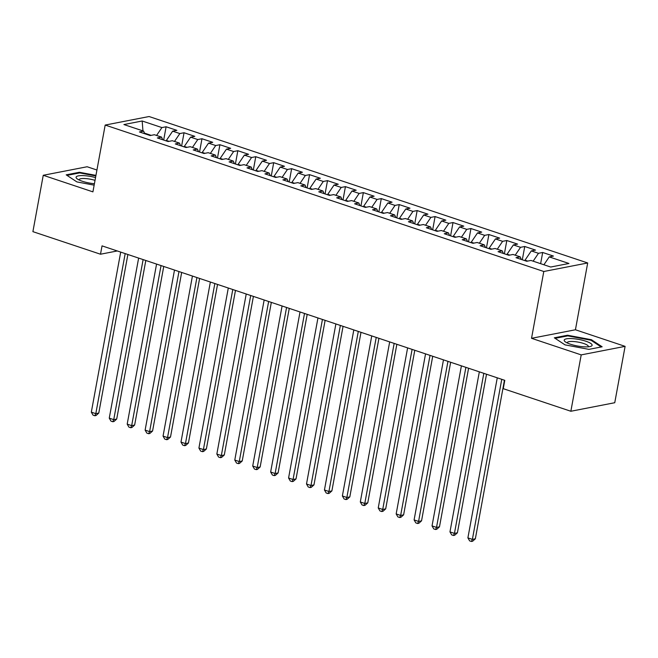 <?xml version="1.0" encoding="UTF-8"?>
<svg xmlns="http://www.w3.org/2000/svg" width="658" height="658" viewBox="0 0 658 658"><rect width="100%" height="100%" fill="white"/><g stroke="black" fill="none" stroke-linecap="round" stroke-linejoin="round"><path stroke-width="0.99" d="M96.923 170.019L87.144 166.754L43.247 175.283L32.9 231.649L100.501 254.218L117.28 250.961M587.693 262.97L149.078 116.532L105.181 125.061L543.796 271.499L587.693 262.97L575.429 329.773L531.532 338.302L581.203 354.892L625.1 346.355L575.429 329.773M625.1 346.355L614.753 402.721L570.856 411.258L581.203 354.892M142.942 130.901L142.177 120.998L123.91 124.551L143.633 131.131L139.422 131.954L150.18 135.548L154.391 134.726L161.564 137.119L157.352 137.941L168.111 141.528L172.322 140.713L179.494 143.107L175.283 143.929L186.041 147.515L190.252 146.701L197.433 149.095L193.213 149.909L203.98 153.503L208.191 152.689L215.363 155.082L211.152 155.897L221.911 159.491L226.122 158.668L233.294 161.07L229.083 161.884L239.841 165.479L244.052 164.656L251.224 167.058L247.013 167.872L257.772 171.467L261.983 170.644L269.155 173.038L264.944 173.86L275.702 177.454L279.913 176.632L287.085 179.025L282.874 179.848L293.632 183.442L297.852 182.62L305.024 185.013L300.813 185.836L311.571 189.422L315.782 188.607L322.955 191.001L318.743 191.823L329.502 195.41L333.713 194.595L340.885 196.989L336.674 197.803L347.432 201.397L351.643 200.583L358.816 202.977L354.604 203.791L365.363 207.385L369.574 206.571L376.746 208.964L372.535 209.779L383.293 213.373L387.504 212.55L394.677 214.952L390.465 215.766L401.232 219.361L405.443 218.538L412.615 220.932L408.404 221.754L419.162 225.349L423.374 224.526L430.546 226.92L426.335 227.742L437.093 231.336L441.304 230.514L448.476 232.907L444.265 233.73L455.023 237.316L459.235 236.502L466.407 238.895L462.196 239.718L472.954 243.304L477.165 242.489L484.337 244.883L480.126 245.697L490.884 249.292L495.096 248.477L502.276 250.871L498.057 251.685L508.823 255.279L513.034 254.465L520.207 256.859L515.995 257.673L526.754 261.267L530.965 260.445L550.688 267.033L568.956 263.48L549.233 256.9L553.444 256.077L542.685 252.483L538.474 253.305L531.302 250.912L535.513 250.089L524.755 246.495L520.544 247.318L513.372 244.924L517.583 244.102L506.825 240.515L502.613 241.33L495.441 238.936L499.652 238.114L488.894 234.528L484.683 235.342L477.502 232.948L481.714 232.126L470.955 228.54L466.744 229.354L459.572 226.961L463.783 226.146L453.025 222.552L448.814 223.366L441.641 220.973L445.853 220.159L435.094 216.564L430.883 217.387L423.711 214.985L427.922 214.171L417.164 210.576L412.953 211.399L405.78 209.005L409.992 208.183L399.233 204.589L395.022 205.411L387.85 203.018L392.061 202.195L381.303 198.601L377.083 199.423L369.911 197.03L374.122 196.207L363.364 192.613L359.153 193.436L351.981 191.042L356.192 190.22L345.434 186.633L341.222 187.448L334.05 185.054L338.261 184.232L327.503 180.646L323.292 181.46L316.12 179.066L320.331 178.252L309.573 174.658L305.361 175.472L298.189 173.079L302.4 172.264L291.642 168.67L287.431 169.493L280.259 167.091L284.47 166.277L273.703 162.682L269.492 163.505L262.32 161.103L266.531 160.289L255.773 156.694L251.562 157.517L244.389 155.124L248.601 154.301L237.842 150.707L233.631 151.529L226.459 149.136L230.67 148.313L219.912 144.719L215.701 145.541L208.528 143.148L212.74 142.325L201.981 138.739L197.77 139.554L190.598 137.16L194.809 136.338L184.051 132.751L179.84 133.566L172.659 131.172L176.879 130.358L166.112 126.764L163.678 140.047M142.177 120.998L161.901 127.578L166.112 126.764M570.856 411.258L503.255 388.681L504.785 380.332L102.039 245.87L100.501 254.218M166.293 140.927L166.384 140.45L169.073 141.347M172.659 131.172L166.384 140.45M179.84 133.566L174.51 141.437M143.633 131.131L144.76 133.73M184.232 146.915L184.314 146.43L187.004 147.334M190.598 137.16L184.314 146.43M197.77 139.554L192.44 147.425M161.564 137.119L162.691 139.718M202.162 152.895L202.253 152.417L204.934 153.314M208.528 143.148L202.253 152.417M215.701 145.541L210.371 153.413M179.494 143.107L180.621 145.706M220.093 158.882L220.183 158.405L222.873 159.302M226.459 149.136L220.183 158.405M233.631 151.529L228.301 159.401M197.433 149.095L198.552 151.694M238.023 164.87L238.114 164.393L240.803 165.29M244.389 155.124L238.114 164.393M251.562 157.517L246.232 165.388M215.363 155.082L216.482 157.681M255.954 170.858L256.044 170.381L258.734 171.277M262.32 161.103L256.044 170.381M269.492 163.505L264.162 171.376M233.294 161.07L234.421 163.669M273.892 176.846L273.975 176.369L276.664 177.265M280.259 167.091L273.975 176.369M287.431 169.493L282.101 177.364M251.224 167.058L252.351 169.657M291.823 182.834L291.905 182.356L294.595 183.253M298.189 173.079L291.905 182.356M305.361 175.472L300.032 183.352M269.155 173.038L270.282 175.645M309.754 188.821L309.844 188.344L312.525 189.241M316.12 179.066L309.844 188.344M323.292 181.46L317.962 189.331M287.085 179.025L288.212 181.624M327.684 194.809L327.774 194.324L330.464 195.229M334.05 185.054L327.774 194.324M341.222 187.448L335.893 195.319M305.024 185.013L306.143 187.612M345.615 200.789L345.705 200.312L348.395 201.208M351.981 191.042L345.705 200.312M359.153 193.436L353.823 201.307M322.955 191.001L324.081 193.6M363.545 206.776L363.635 206.299L366.325 207.196M369.911 197.03L363.635 206.299M377.083 199.423L371.754 207.295M340.885 196.989L342.012 199.588M381.484 212.764L381.566 212.287L384.256 213.184M387.85 203.018L381.566 212.287M395.022 205.411L389.692 213.282M358.816 202.977L359.942 205.576M399.414 218.752L399.496 218.275L402.186 219.172M405.78 209.005L399.496 218.275M412.953 211.399L407.623 219.27M376.746 208.964L377.873 211.563M417.345 224.74L417.435 224.263L420.125 225.159M423.711 214.985L417.435 224.263M430.883 217.387L425.553 225.258M394.677 214.952L395.803 217.551M435.275 230.728L435.366 230.251L438.055 231.147M441.641 220.973L435.366 230.251M448.814 223.366L443.484 231.246M412.615 220.932L413.734 223.539M453.206 236.716L453.296 236.238L455.986 237.135M459.572 226.961L453.296 236.238M466.744 229.354L461.414 237.225M430.546 226.92L431.673 229.519M471.136 242.703L471.227 242.218L473.916 243.123M477.502 232.948L471.227 242.218M484.683 235.342L479.345 243.213M448.476 232.907L449.603 235.506M489.075 248.691L489.157 248.206L491.847 249.111M495.441 238.936L489.157 248.206M502.613 241.33L497.284 249.201M466.407 238.895L467.534 241.494M507.005 254.671L507.088 254.194L509.777 255.09M513.372 244.924L507.088 254.194M520.544 247.318L515.214 255.189M484.337 244.883L485.464 247.482M524.936 260.658L525.026 260.181L527.716 261.078M531.302 250.912L525.026 260.181M538.474 253.305L533.144 261.177M502.276 250.871L503.395 253.47M549.233 256.9L543.903 264.771M520.207 256.859L521.325 259.458M531.532 338.302L543.796 271.499M43.247 175.283L92.918 191.865L105.181 125.061M151.143 135.359L144.505 133.138M161.901 127.578L156.571 135.458M554.316 337.809L565.008 344.866L588.918 349.365L602.144 346.791L591.443 339.725L567.533 335.235L554.316 337.809M95.945 175.382L79.421 172.273L66.203 174.847L76.896 181.912L94.152 185.153M542.685 252.483L540.629 263.677M524.755 246.495L522.312 259.787M506.825 240.515L504.382 253.799M488.894 234.528L486.451 247.811M470.955 228.54L468.521 241.823M453.025 222.552L450.59 235.835M435.094 216.564L432.66 229.856M417.164 210.576L414.721 223.868M399.233 204.589L396.79 217.88M381.303 198.601L378.86 211.892M363.364 192.613L360.929 205.905M345.434 186.633L342.999 199.917M327.503 180.646L325.06 193.929M309.573 174.658L307.13 187.941M291.642 168.67L289.199 181.962M273.703 162.682L271.269 175.974M255.773 156.694L253.338 169.986M237.842 150.707L235.408 163.998M219.912 144.719L217.469 158.01M201.981 138.739L199.538 152.023M184.051 132.751L181.608 146.035M567.402 335.95L567.533 335.235M591.312 340.457L591.443 339.725M79.297 172.988L79.421 172.273M501.758 379.321L472.378 539.379L467.896 537.882L497.267 377.824M504.447 380.217L475.347 538.803L472.378 539.379L471.424 541.468L469.631 540.876L467.896 537.882M475.347 538.803L472.609 541.238L471.424 541.468M483.819 373.333L454.448 533.391L449.965 531.894L479.337 371.836M486.517 374.238L457.409 532.815L454.448 533.391L453.494 535.48L451.701 534.888L449.965 531.894M457.409 532.815L454.678 535.25L453.494 535.48M465.889 367.345L436.517 527.403L432.035 525.906L461.406 365.848M468.586 368.25L439.478 526.828L436.517 527.403L435.563 529.501L433.77 528.9L432.035 525.906M439.478 526.828L436.748 529.271L435.563 529.501M564.202 340.096A14.196 3.348 10.4 0 0 565.222 341.773A14.196 3.348 10.4 0 0 577.543 346.009A14.196 3.348 10.4 0 0 590.571 346.421A14.196 3.348 10.4 0 0 592.101 345.335A14.196 3.348 10.4 0 0 578.999 339.47A14.196 3.348 10.4 0 0 564.202 340.096M588.268 346.815A10.75 2.533 10.4 0 0 588.359 346.601A10.75 2.533 10.4 0 0 588.375 346.56A10.75 2.533 10.4 0 0 578.349 342.144A10.75 2.533 10.4 0 0 567.237 342.637A10.75 2.533 10.4 0 0 567.229 342.678A10.75 2.533 10.4 0 0 567.237 342.95M555.113 338.335L567.788 335.876L590.958 340.227L601.182 346.98M95.542 177.586A14.196 3.348 10.4 0 0 76.089 177.134A14.196 3.348 10.4 0 0 77.118 178.811A14.196 3.348 10.4 0 0 94.407 183.738M95.032 180.358A10.75 2.533 10.4 0 0 79.133 179.675A10.75 2.533 10.4 0 0 79.124 179.716A10.75 2.533 10.4 0 0 79.133 179.996M67.009 175.373L79.684 172.914L95.838 175.949M447.958 361.357L418.578 521.416L414.096 519.919L443.476 359.86M450.656 362.262L421.548 520.84L418.578 521.416L417.633 523.513L415.84 522.913L414.096 519.919M421.548 520.84L418.817 523.283L417.633 523.513M430.028 355.378L400.648 515.436L396.165 513.939L425.545 353.881M432.717 356.274L403.617 514.852L400.648 515.436L399.694 517.525L397.901 516.925L396.165 513.939M403.617 514.852L400.887 517.295L399.694 517.525M412.097 349.39L382.717 509.448L378.235 507.951L407.615 347.893M414.787 350.286L385.687 508.873L382.717 509.448L381.763 511.537L379.97 510.937L378.235 507.951M385.687 508.873L382.948 511.307L381.763 511.537M394.158 343.402L364.787 503.46L360.304 501.964L389.676 341.905M396.856 344.299L367.756 502.885L364.787 503.46L363.833 505.55L362.04 504.949L360.304 501.964M367.756 502.885L365.017 505.319L363.833 505.55M376.228 337.414L346.856 497.473L342.374 495.976L371.745 335.917M378.926 338.311L349.817 496.897L346.856 497.473L345.902 499.562L344.109 498.961L342.374 495.976M349.817 496.897L347.087 499.332L345.902 499.562M358.297 331.426L328.926 491.485L324.443 489.988L353.815 329.929M360.995 332.323L331.887 490.909L328.926 491.485L327.972 493.574L326.179 492.982L324.443 489.988M331.887 490.909L329.156 493.344L327.972 493.574M340.367 325.439L310.987 485.497L306.505 484L335.884 323.942M343.065 326.343L313.956 484.921L310.987 485.497L310.041 487.586L308.24 486.994L306.505 484M313.956 484.921L311.226 487.356L310.041 487.586M322.436 319.451L293.057 479.509L288.574 478.012L317.954 317.954M325.126 320.356L296.026 478.934L293.057 479.509L292.103 481.607L290.31 481.006L288.574 478.012M296.026 478.934L293.295 481.376L292.103 481.607M304.506 313.463L275.126 473.521L270.644 472.025L300.023 311.966M307.196 314.368L278.095 472.946L275.126 473.521L274.172 475.619L272.379 475.018L270.644 472.025M278.095 472.946L275.357 475.389L274.172 475.619M286.567 307.483L257.196 467.534L252.713 466.045L282.085 305.986M289.265 308.38L260.157 466.958L257.196 467.534L256.242 469.631L254.449 469.031L252.713 466.045M260.157 466.958L257.426 469.401L256.242 469.631M268.637 301.496L239.265 461.554L234.783 460.057L264.154 299.999M271.335 302.392L242.226 460.978L239.265 461.554L238.311 463.643L236.518 463.043L234.783 460.057M242.226 460.978L239.496 463.413L238.311 463.643M250.706 295.508L221.335 455.566L216.844 454.069L246.224 294.011M253.404 296.404L224.296 454.991L221.335 455.566L220.381 457.655L218.588 457.055L216.844 454.069M224.296 454.991L221.565 457.425L220.381 457.655M232.776 289.52L203.396 449.579L198.913 448.082L228.293 288.023M235.474 290.417L206.365 449.003L203.396 449.579L202.442 451.668L200.649 451.067L198.913 448.082M206.365 449.003L203.635 451.437L202.442 451.668M214.845 283.532L185.466 443.591L180.983 442.094L210.363 282.035M217.535 284.429L188.435 443.015L185.466 443.591L184.511 445.68L182.718 445.088L180.983 442.094M188.435 443.015L185.704 445.45L184.511 445.68M196.915 277.544L167.535 437.603L163.052 436.106L192.432 276.047M199.604 278.449L170.504 437.027L167.535 437.603L166.581 439.692L164.788 439.1L163.052 436.106M170.504 437.027L167.765 439.462L166.581 439.692M178.976 271.557L149.605 431.615L145.122 430.118L174.493 270.06M181.674 272.461L152.566 431.039L149.605 431.615L148.65 433.712L146.857 433.112L145.122 430.118M152.566 431.039L149.835 433.482L148.65 433.712M161.046 265.569L131.674 425.627L127.191 424.13L156.563 264.072M163.743 266.474L134.635 425.052L131.674 425.627L130.72 427.725L128.927 427.124L127.191 424.13M134.635 425.052L131.904 427.494L130.72 427.725M143.115 259.589L113.735 419.639L109.253 418.143L138.632 258.092M145.813 260.486L116.705 419.064L113.735 419.639L112.789 421.737L110.996 421.136L109.253 418.143M116.705 419.064L113.974 421.507L112.789 421.737M125.184 253.601L95.805 413.66L91.322 412.163L120.702 252.104M127.882 254.498L98.774 413.076L95.805 413.66L94.851 415.749L93.058 415.149L91.322 412.163M98.774 413.076L96.043 415.519L94.851 415.749"/></g></svg>
